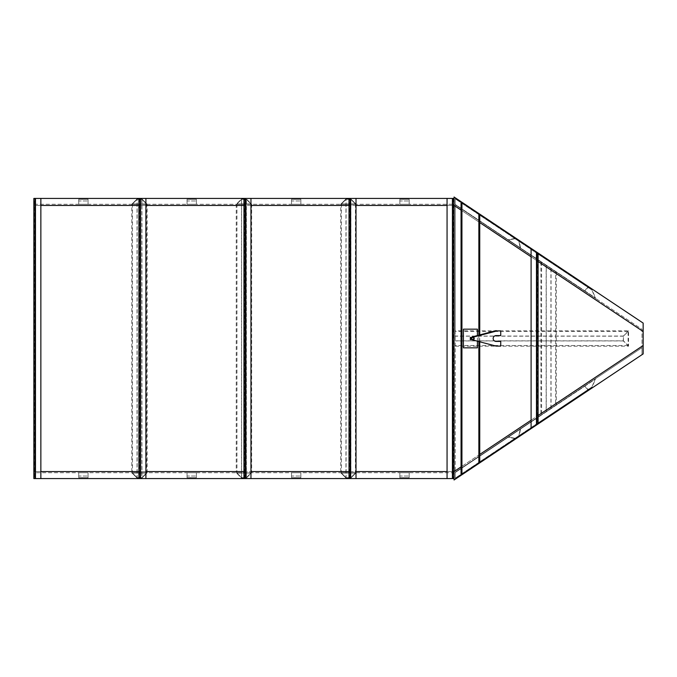 <?xml version="1.0" encoding="UTF-8"?>
<svg xmlns="http://www.w3.org/2000/svg" width="677" height="677" viewBox="0 0 677 677"><rect width="100%" height="100%" fill="white"/><g stroke="black" fill="none" stroke-linecap="round" stroke-linejoin="round"><path stroke-width="0.51" stroke-dasharray="3.38 2.54" d="M518.904 435.7L515.019 438.29L508.537 436.995L520.198 429.226L518.904 435.7L515.019 438.29L508.537 436.995L520.198 429.226L518.904 435.7L520.198 429.226L508.537 436.995L515.019 438.29L518.904 435.7M515.079 438.603L507.792 437.147L520.621 428.592L519.166 435.878L515.079 438.603L507.792 437.147L520.621 428.592L519.166 435.878L515.079 438.603M591.791 387.109L455.223 478.148L455.223 472.538L455.223 478.148L538.291 422.778L535.702 418.885L455.223 472.538L535.702 418.885L538.291 422.778L535.702 418.885L538.291 422.778L588.288 389.444L584.784 386.169L535.702 418.885L595.295 379.162L591.791 387.109L588.288 389.444M538.452 423.015L455.223 478.504L455.223 472.191L455.223 478.504L538.452 423.015L535.541 418.648L455.223 472.191L455.223 479.206L454.055 479.985L454.055 197.015L455.223 197.794L455.223 479.206L643.15 353.919L643.15 323.081L537.513 252.656L537.513 259.672L641.982 329.318L641.982 347.682L455.223 472.191L535.541 418.648L538.452 423.015L535.541 418.648L538.452 423.015L591.884 387.396L538.452 423.015M595.819 378.46L535.541 418.648L595.819 378.46L591.884 387.396M588.203 389.85L584.259 386.169M584.784 386.169L595.295 379.162M537.513 417.328L455.223 472.191L455.223 346.209L628.561 346.209L628.561 330.791L455.223 330.791L455.223 204.809L641.982 329.318L641.982 354.697L641.982 347.682L537.513 417.328L537.513 424.344M455.223 346.209L455.223 330.791M537.513 252.656L455.223 197.794L455.223 204.809L537.513 259.672M531.098 420.205L538.097 415.534L538.097 423.954L531.098 428.626L538.097 423.954L538.097 253.046L538.097 261.466L531.098 256.795M461.062 201.687L479.739 214.135L461.062 201.687L461.062 475.313L479.739 462.865L479.739 214.135M531.098 248.374L538.097 253.046L531.098 248.374L531.098 428.626M447.057 205.436L454.055 205.436L454.055 198.429L454.055 478.571L454.055 198.429L33.85 198.429L33.85 478.571L454.055 478.571L454.055 205.436L643.15 331.493M461.062 210.107L479.739 222.555M479.739 454.445L461.062 466.893M643.15 345.507L454.055 471.564L447.057 471.564M628.561 346.209L623.305 340.954L623.305 336.046L455.223 336.046M628.561 330.791L623.305 336.046M623.305 340.954L455.223 340.954M623.432 340.836L623.432 336.164L628.104 331.493L628.104 345.507L623.432 340.836L455.223 340.836L455.223 331.493L455.223 340.836M623.432 336.164L455.223 336.164M628.104 345.507L455.223 345.507M628.104 331.493L455.223 331.493M555.605 271.731L541.6 262.397L555.605 271.731L546.271 265.502L546.271 411.498L541.6 414.603L555.605 405.269L541.6 414.603L541.6 262.397L555.605 271.731L555.605 405.269L541.6 414.603M550.934 268.617L550.934 408.383L546.271 411.498M546.144 265.426L556.308 272.205L546.144 265.426L546.144 411.574L540.898 415.077L556.308 404.795L546.144 411.574M540.898 261.923L540.898 415.077M556.308 272.205L556.308 404.795M551.061 268.701L551.061 408.299M518.904 241.3L515.019 238.71L508.537 240.005L520.198 247.774L518.904 241.3L515.019 238.71L508.537 240.005L520.198 247.774L518.904 241.3L520.198 247.774L508.537 240.005L515.019 238.71L518.904 241.3M515.079 238.397L507.792 239.853L520.621 248.408L519.166 241.122L515.079 238.397L507.792 239.853L520.621 248.408L519.166 241.122L515.079 238.397M591.791 289.891L455.223 198.852L455.223 204.462L455.223 198.852L538.291 254.222L535.702 258.115L538.291 254.222L535.702 258.115L455.223 204.462L535.702 258.115L538.291 254.222L588.288 287.556L584.784 290.831L535.702 258.115L595.295 297.838L591.791 289.891L588.288 287.556M538.452 253.985L455.223 198.496L455.223 204.809L455.223 198.496L538.452 253.985L535.541 258.352L455.223 204.809L535.541 258.352L538.452 253.985L535.541 258.352L538.452 253.985L591.884 289.604L538.452 253.985M595.819 298.54L535.541 258.352L595.819 298.54L591.884 289.604M588.203 287.15L584.259 290.831M584.784 290.831L595.295 297.838M536.929 252.267L536.929 424.733M546.271 265.502L541.6 262.397M555.605 405.269L550.934 408.383M452.888 478.571L452.888 198.429L452.888 478.571L452.888 204.268L35.018 204.268L35.018 472.732L452.888 472.732L35.018 472.732L35.018 198.429L35.018 204.268L452.888 204.268L452.888 198.429M356.009 205.436L349.002 205.436M250.955 205.436L243.957 205.436M145.902 205.436L138.903 205.436M40.857 205.436L33.85 205.436L33.85 471.564L40.857 471.564M454.055 478.571L454.055 198.429L447.057 198.429L447.057 478.571L454.055 478.571L447.057 478.571M356.009 198.429L349.002 198.429L356.009 198.429L356.009 478.571L349.002 478.571L349.002 198.429M250.955 198.429L243.957 198.429L250.955 198.429L250.955 478.571L243.957 478.571L243.957 198.429M145.902 478.571L145.902 198.429L138.903 198.429L138.903 478.571L145.902 478.571L138.903 478.571M454.055 471.564L33.85 471.564L33.85 478.571L40.857 478.571L40.857 198.429L33.85 198.429L33.85 205.436L454.055 205.436M138.903 471.564L145.902 471.564M243.957 471.564L250.955 471.564M349.002 471.564L356.009 471.564M137.152 477.691L141.823 477.691L137.152 477.691L132.48 473.028L146.486 473.028L141.823 477.691L146.486 473.028L132.48 473.028L137.152 477.691L141.823 477.691L146.486 473.028L132.48 473.028L137.152 477.691L137.152 199.309L132.48 203.972L146.486 203.972L141.823 199.309L137.152 199.309L141.823 199.309L146.486 203.972L132.48 203.972L137.152 199.309L141.823 199.309L146.486 203.972L132.48 203.972L137.152 199.309M131.778 472.732L137.033 477.987L131.778 472.732L147.197 472.732L131.778 472.732L137.033 477.987L141.942 477.987L147.197 472.732L141.942 477.987L137.033 477.987L141.942 477.987L147.197 472.732L131.778 472.732L131.778 204.268L147.197 204.268L141.942 199.013L137.033 199.013L141.942 199.013L147.197 204.268L131.778 204.268L137.033 199.013L131.778 204.268L137.033 199.013L137.033 477.987M241.621 477.691L246.284 477.691L250.955 473.028L236.95 473.028L241.621 477.691L246.284 477.691L250.955 473.028L236.95 473.028L241.621 477.691L246.284 477.691L250.955 473.028L236.95 473.028L241.621 477.691L241.621 199.309L246.284 199.309L250.955 203.972L236.95 203.972L241.621 199.309L246.284 199.309L250.955 203.972L236.95 203.972L241.621 199.309L246.284 199.309L250.955 203.972L236.95 203.972L241.621 199.309M246.411 477.987L251.658 472.732L236.248 472.732L241.494 477.987L246.411 477.987L251.658 472.732L236.248 472.732L241.494 477.987L246.411 477.987L251.658 472.732L236.248 472.732L241.494 477.987L246.411 477.987L246.411 199.013L251.658 204.268L236.248 204.268L241.494 199.013L246.411 199.013L251.658 204.268L236.248 204.268L241.494 199.013L246.411 199.013L251.658 204.268L251.658 472.732M346.091 477.691L350.754 477.691L346.091 477.691L341.42 473.028L355.425 473.028L350.754 477.691L355.425 473.028L341.42 473.028L346.091 477.691L350.754 477.691L355.425 473.028L341.42 473.028L346.091 477.691L346.091 199.309L341.42 203.972L355.425 203.972L350.754 199.309L346.091 199.309L350.754 199.309L355.425 203.972L341.42 203.972L346.091 199.309L350.754 199.309L355.425 203.972L341.42 203.972L346.091 199.309M340.717 472.732L345.964 477.987L340.717 472.732L356.127 472.732L340.717 472.732L345.964 477.987L350.881 477.987L356.127 472.732L350.881 477.987L345.964 477.987L350.881 477.987L356.127 472.732L340.717 472.732L340.717 204.268L356.127 204.268L350.881 199.013L345.964 199.013L350.881 199.013L356.127 204.268L340.717 204.268L345.964 199.013L340.717 204.268L345.964 199.013L345.964 477.987M345.964 199.013L350.881 199.013L350.881 477.987M350.881 199.013L356.127 204.268L356.127 472.732M356.127 204.268L340.717 204.268M341.42 203.972L341.42 473.028M355.425 203.972L355.425 473.028M350.754 199.309L350.754 477.691M251.658 204.268L236.248 204.268L241.494 199.013L241.494 477.987M241.494 199.013L246.411 199.013M236.248 204.268L236.248 472.732M236.95 203.972L236.95 473.028M250.955 203.972L250.955 473.028M246.284 199.309L246.284 477.691M137.033 199.013L141.942 199.013L141.942 477.987M141.942 199.013L147.197 204.268L147.197 472.732M147.197 204.268L131.778 204.268M132.48 203.972L132.48 473.028M146.486 203.972L146.486 473.028M141.823 199.309L141.823 477.691M40.857 478.571L33.85 478.571L33.85 198.429L34.315 198.429L34.315 478.571M40.857 198.429L34.315 198.429M35.018 198.429L35.018 478.571M243.957 478.571L250.955 478.571M245.125 478.571L245.125 198.429M454.055 198.429L447.057 198.429M145.902 198.429L138.903 198.429M140.071 198.429L140.071 478.571M349.002 478.571L356.009 478.571M350.17 478.571L350.17 198.429M399.845 204.268L409.179 204.268L409.179 199.317L409.179 204.268L409.179 199.317L409.179 204.268L409.179 200.967L409.179 204.268L399.845 204.268L399.845 199.317L409.179 199.317L399.845 199.317L399.845 204.268L409.179 204.268L399.845 204.268L399.845 200.967L409.179 200.967L399.845 200.967L399.845 204.268L409.179 204.268L399.845 204.268L399.845 199.317L399.845 204.268L409.179 204.268L399.845 204.268L399.845 200.967L399.845 204.268M291.516 204.268L300.859 204.268L300.859 199.317L300.859 204.268L300.859 199.317L300.859 204.268L300.859 200.967L300.859 204.268L291.516 204.268L291.516 199.317L300.859 199.317L291.516 199.317L291.516 204.268L300.859 204.268L291.516 204.268L291.516 200.967L300.859 200.967L291.516 200.967L291.516 204.268L300.859 204.268L291.516 204.268L291.516 199.317L291.516 204.268L300.859 204.268L291.516 204.268L291.516 200.967L291.516 204.268M187.047 204.268L196.389 204.268L196.389 199.317L196.389 204.268L196.389 199.317L196.389 204.268L196.389 200.967L196.389 204.268L187.047 204.268L187.047 199.317L196.389 199.317L187.047 199.317L187.047 204.268L196.389 204.268L187.047 204.268L187.047 200.967L196.389 200.967L187.047 200.967L187.047 204.268L196.389 204.268L187.047 204.268L187.047 199.317L187.047 204.268L196.389 204.268L187.047 204.268L187.047 200.967L187.047 204.268M78.727 204.268L88.069 204.268L88.069 199.317L88.069 204.268L88.069 199.317L88.069 204.268L88.069 200.967L88.069 204.268L78.727 204.268L78.727 199.317L88.069 199.317L78.727 199.317L78.727 204.268L88.069 204.268L78.727 204.268L78.727 200.967L88.069 200.967L78.727 200.967L78.727 204.268L88.069 204.268L78.727 204.268L78.727 199.317L78.727 204.268L88.069 204.268L78.727 204.268L78.727 200.967L78.727 204.268M399.845 472.732L409.179 472.732L409.179 477.683L409.179 472.732L409.179 477.683L409.179 472.732L409.179 476.033L409.179 472.732L399.845 472.732L399.845 477.683L409.179 477.683L399.845 477.683L399.845 472.732L409.179 472.732L399.845 472.732L399.845 476.033L409.179 476.033L399.845 476.033L399.845 472.732L409.179 472.732L399.845 472.732L399.845 477.683L399.845 472.732L409.179 472.732L399.845 472.732L399.845 476.033L399.845 472.732M291.516 472.732L300.859 472.732L300.859 477.683L300.859 472.732L300.859 477.683L300.859 472.732L300.859 476.033L300.859 472.732L291.516 472.732L291.516 477.683L300.859 477.683L291.516 477.683L291.516 472.732L300.859 472.732L291.516 472.732L291.516 476.033L300.859 476.033L291.516 476.033L291.516 472.732L300.859 472.732L291.516 472.732L291.516 477.683L291.516 472.732L300.859 472.732L291.516 472.732L291.516 476.033L291.516 472.732M187.047 472.732L196.389 472.732L196.389 477.683L196.389 472.732L196.389 477.683L196.389 472.732L196.389 476.033L196.389 472.732L187.047 472.732L187.047 477.683L196.389 477.683L187.047 477.683L187.047 472.732L196.389 472.732L187.047 472.732L187.047 476.033L196.389 476.033L187.047 476.033L187.047 472.732L196.389 472.732L187.047 472.732L187.047 477.683L187.047 472.732L196.389 472.732L187.047 472.732L187.047 476.033L187.047 472.732M78.727 472.732L88.069 472.732L88.069 477.683L88.069 472.732L88.069 477.683L88.069 472.732L88.069 476.033L88.069 472.732L78.727 472.732L78.727 477.683L88.069 477.683L78.727 477.683L78.727 472.732L88.069 472.732L78.727 472.732L78.727 476.033L88.069 476.033L78.727 476.033L78.727 472.732L88.069 472.732L78.727 472.732L78.727 477.683L78.727 472.732L88.069 472.732L78.727 472.732L78.727 476.033L78.727 472.732M477.403 347.834L477.403 329.166L463.398 329.166L463.398 347.834L477.403 347.834M477.403 341.183L477.403 335.53M473.578 339.042A1.007 1.007 0 0 1 472.191 339.346A1.007 1.007 0 0 1 471.886 337.958A1.007 1.007 0 0 1 473.274 337.654A1.007 1.007 0 0 1 473.578 339.042M471.751 337.874A1.168 1.168 0 0 1 473.358 337.518A1.168 1.168 0 0 1 473.714 339.126A1.168 1.168 0 0 1 472.106 339.482A1.168 1.168 0 0 1 471.751 337.874M472.732 337.044L496.004 330.638L472.732 337.044L496.994 330.909L473.265 337.146A1.456 1.456 0 0 1 472.732 339.956L496.08 346.091L500.743 346.091L500.743 341.42L496.08 341.42A2.92 2.92 0 0 1 493.161 338.5A2.92 2.92 0 0 1 496.08 335.58L500.743 335.58L500.743 330.909L496.994 330.909M470.337 339.092L470.219 337.916L470.219 339.084L470.219 338.5L470.337 339.092L471.158 339.092L471.277 338.5A1.456 1.456 0 0 0 472.732 339.956A1.456 1.456 0 0 0 474.188 338.5A1.456 1.456 0 0 0 472.732 337.044A1.456 1.456 0 0 0 471.277 338.5L471.158 337.324M471.437 338.5L471.437 338.5A1.295 1.295 0 0 0 472.732 339.795A1.295 1.295 0 0 0 474.027 338.5A1.295 1.295 0 0 0 472.732 337.205A1.295 1.295 0 0 0 471.437 338.5L471.437 338.5M470.303 338.5L470.303 338.965L470.303 338.5M471.192 338.5L471.192 338.965L471.192 338.5M470.337 337.324L470.337 337.908L471.158 337.908M471.158 339.092L471.158 339.676M471.277 337.611L471.277 339.389M479.739 462.865L461.062 475.313M479.739 341.8L479.739 334.912M478.859 341.572L478.859 335.14M478.859 463.449L478.859 213.551M461.934 474.729L461.934 202.271M492.171 230.882L499.948 236.061M537.631 252.733L537.631 424.267M244.422 478.571L244.422 198.429M453.59 198.429L453.59 478.571M139.369 198.429L139.369 478.571M349.476 478.571L349.476 198.429M470.219 339.084L471.277 339.084M470.219 337.916L471.277 337.916"/><path stroke-width="1.02" d="M479.739 334.912L479.739 214.135L536.929 252.267L536.929 424.733L643.15 353.919L643.15 345.507L538.097 415.534M538.097 261.466L643.15 331.493L643.15 323.081L538.097 253.046L538.097 423.954M447.057 198.429L447.057 478.571L356.009 478.571L356.009 198.429L454.055 198.429L454.055 197.015L479.739 214.135M531.098 248.374L531.098 428.626L479.739 462.865L479.739 341.8M479.739 462.865L454.055 479.985L454.055 478.571L452.888 478.571L452.888 198.429M454.055 205.436L461.062 210.107M479.739 222.555L531.098 256.795M531.098 420.205L479.739 454.445M461.062 466.893L454.055 471.564M643.15 331.493L643.15 345.507M536.929 252.267L538.097 253.046M531.098 428.626L536.929 424.733M447.057 205.436L356.009 205.436M349.002 205.436L250.955 205.436M243.957 205.436L145.902 205.436M138.903 205.436L40.857 205.436M356.009 478.571L350.17 478.571L350.17 198.429L145.902 198.429L145.902 478.571L243.957 478.571L243.957 198.429M138.903 478.571L138.903 198.429L40.857 198.429L40.857 478.571L145.902 478.571M40.857 471.564L138.903 471.564M145.902 471.564L243.957 471.564M250.955 471.564L349.002 471.564M356.009 471.564L447.057 471.564M250.955 198.429L250.955 478.571L349.002 478.571L349.002 198.429M35.018 478.571L35.018 198.429L33.85 198.429L33.85 478.571L40.857 478.571M35.018 198.429L40.857 198.429M250.955 478.571L243.957 478.571M245.125 478.571L245.125 198.429M454.055 198.429L454.055 478.571M447.057 478.571L452.888 478.571M138.903 198.429L140.071 198.429L140.071 478.571M140.071 198.429L145.902 198.429M350.17 478.571L349.002 478.571M356.009 198.429L350.17 198.429M477.403 335.53L477.403 329.166L463.398 329.166L463.398 347.834L477.403 347.834L477.403 341.183M473.578 339.042A1.007 1.007 0 0 1 472.191 339.346A1.007 1.007 0 0 1 471.886 337.958A1.007 1.007 0 0 1 473.274 337.654A1.007 1.007 0 0 1 473.578 339.042M471.751 337.874A1.168 1.168 0 0 1 473.358 337.518A1.168 1.168 0 0 1 473.714 339.126A1.168 1.168 0 0 1 472.106 339.482A1.168 1.168 0 0 1 471.751 337.874M472.664 336.774L473.265 337.146L472.664 336.774L496.004 330.638L496.994 330.909L473.265 337.146A1.456 1.456 0 0 1 472.732 339.956L496.08 346.091L500.743 346.091L500.743 341.42L496.08 341.42A2.92 2.92 0 0 1 493.161 338.5A2.92 2.92 0 0 1 496.08 335.58L500.743 335.58L500.743 330.909L496.994 330.909M471.277 338.5L471.277 338.5A1.456 1.456 0 0 0 472.732 339.956A1.456 1.456 0 0 0 474.188 338.5A1.456 1.456 0 0 0 472.732 337.044A1.456 1.456 0 0 0 471.277 338.5L471.158 337.324L471.277 338.5M471.437 338.5L471.437 338.5A1.295 1.295 0 0 0 472.732 339.795A1.295 1.295 0 0 0 474.027 338.5A1.295 1.295 0 0 0 472.732 337.205A1.295 1.295 0 0 0 471.437 338.5L471.437 338.5M470.337 337.908L470.337 339.676L470.337 337.908L471.158 337.908M470.219 337.476L471.277 337.476M470.219 339.524L471.277 339.524M470.337 339.092L471.158 339.092M461.062 475.313L461.062 201.687M461.934 474.729L461.934 202.271M478.859 463.449L478.859 341.572M478.859 335.14L478.859 213.551M492.171 230.882L499.948 236.061M536.463 251.954L536.463 425.046M35.483 198.429L35.483 478.571M245.59 478.571L245.59 198.429M452.422 198.429L452.422 478.571M140.537 198.429L140.537 478.571M350.635 478.571L350.635 198.429"/></g></svg>

